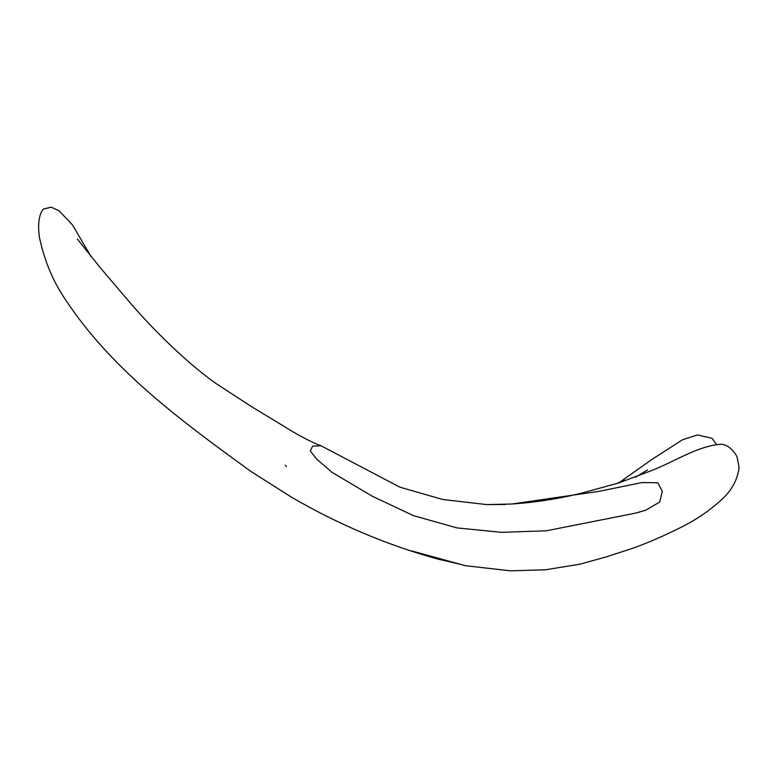 <?xml version="1.0" encoding="UTF-8"?>
<svg xmlns="http://www.w3.org/2000/svg" width="778" height="778" viewBox="0 0 778 778"><rect width="100%" height="100%" fill="white"/><g stroke="black" fill="none" stroke-linecap="round" stroke-linejoin="round"><path stroke-width="1.17" d="M310.296 450.958L316.636 459.078L332.06 472.372L372.195 496.179L413.332 515.6L456.939 527.902L501.596 532.337L546.321 530.8L634.731 513.295L645.614 510.271L659.676 502.053L662.341 491.326L657.78 482.749L642.045 482.545L598.807 491.385L511.866 504.008L486.688 504.591L442.721 499.486L399.873 487.174L321.071 445.794L312.659 446.076L310.296 450.958M286.401 466.674L285.322 465.215M624.345 479.413L617.538 483.303M461.15 564.497L437.965 559.1C411.737 551.855 386.355 542.976 361.819 532.483C337.71 522.242 314.186 510.426 291.235 497.035L250.886 471.41C182.742 421.958 112.168 370.561 65.43 299.579C52.972 281.296 44.307 260.542 39.435 237.319C38.034 228.071 38.044 214.572 43.568 208.981L51.26 207.172L59.138 210.877L72.422 224.861L90.909 256.38M618.714 482.944L651.526 459.71L682.432 439.803L697.458 434.931L712.026 438.296L716.528 444.53M511.866 504.008C535.702 502.413 559.324 498.698 582.712 492.853L618.627 482.973L652.314 470.33C675.926 460.8 696.436 446.942 718.921 444.423C729.54 442.594 738.05 456.822 737.369 458.748L739.1 467.296C737.573 479.812 731.66 490.675 721.352 499.884C708.846 511.292 694.764 520.745 679.116 528.262C662.195 536.684 646.43 543.452 631.824 548.578L605.877 557.009M505.476 504.504L486.688 504.591M321.071 445.794C310.723 441.885 298.042 435.194 283.017 425.702L252.305 407.127L216.722 384.011C209.428 378.974 200.52 371.981 189.988 363.025C166.852 342.806 145.292 320.857 125.307 297.167L99.954 267.321L77.343 239.05M635.655 477.196L647.481 469.931M607.939 556.406L580.077 564.157L545.427 569.788L510.358 570.828L465.419 565.694L411.426 550.853M637.843 512.498L640.109 511.895"/></g></svg>
